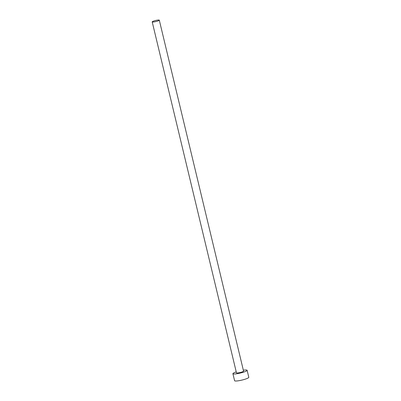 <?xml version="1.0" encoding="UTF-8"?>
<svg xmlns="http://www.w3.org/2000/svg" width="401" height="401" viewBox="0 0 401 401"><rect width="100%" height="100%" fill="white"/><g stroke="black" fill="none" stroke-linecap="round" stroke-linejoin="round"><path stroke-width="0.6" d="M158.054 20.05A3.649 0.551 -13.5 0 0 154.205 20.872A3.649 0.551 -13.5 0 0 152.2 21.875A3.649 0.551 -13.5 0 0 153.448 21.995A3.649 0.551 -13.5 0 0 157.302 21.168A3.649 0.551 -13.5 0 0 159.302 20.17A3.649 0.551 -13.5 0 0 158.054 20.05M152.2 21.875L236.46 372.84A3.649 0.551 -13.5 0 0 237.708 372.96A3.649 0.551 -13.5 0 0 241.557 372.133A3.649 0.551 -13.5 0 0 243.562 371.136L159.302 20.17M236.239 371.907A7.303 1.103 -13.5 0 0 232.911 373.692A7.303 1.103 -13.5 0 0 235.407 373.933A7.303 1.103 -13.5 0 0 243.106 372.283A7.303 1.103 -13.5 0 0 247.111 370.283A7.303 1.103 -13.5 0 0 244.62 370.043A7.303 1.103 -13.5 0 0 243.337 370.203M232.911 373.692L234.595 380.709A7.303 1.103 -13.5 0 0 237.091 380.95A7.303 1.103 -13.5 0 0 244.79 379.301A7.303 1.103 -13.5 0 0 248.8 377.301L247.111 370.283"/></g></svg>
